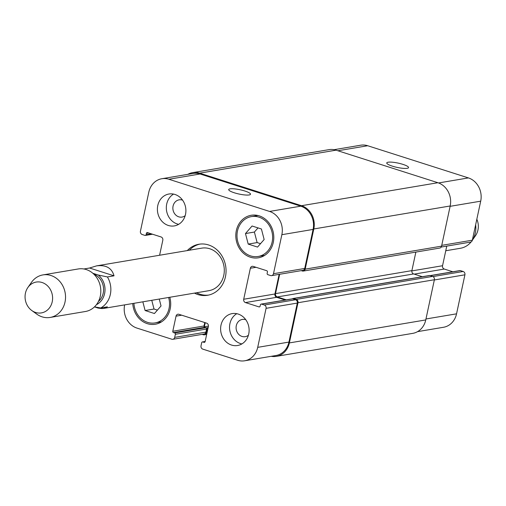 <?xml version="1.0" encoding="UTF-8"?>
<svg xmlns="http://www.w3.org/2000/svg" width="506" height="506" viewBox="0 0 506 506"><rect width="100%" height="100%" fill="white"/><g stroke="black" fill="none" stroke-linecap="round" stroke-linejoin="round"><path stroke-width="0.76" d="M94.464 306.883L100.751 307.952L107.38 306.832L103.711 308.413L101.972 308.559L98.088 308.084L94.559 306.908M83.869 268.977L89.581 268.016L96.538 265.878C106.013 264.689 111.845 268.003 114.027 275.827L107.398 276.94L98.284 275.024L92.876 273.297M89.581 268.016L114.027 275.827M98.449 301.437A15.635 13.719 -99.6 0 0 103.344 286.605A15.635 13.719 -99.6 0 0 93.857 274.195M196.499 292.772A25.882 22.713 -99.6 0 0 208.573 295.08M199.978 244.094A25.882 22.713 -99.6 0 0 189.333 250.236M103.711 308.413L208.883 290.684A21.568 18.924 -99.6 0 0 220.844 257.82A21.568 18.924 -99.6 0 0 201.711 248.149L96.538 265.878M187.29 250.578A25.882 22.713 80.4 0 1 198.953 244.24A25.882 22.713 80.4 0 1 225.651 265.985A25.882 22.713 80.4 0 1 207.561 295.283A25.882 22.713 80.4 0 1 194.462 293.113M31.758 310.494L36.78 314.137A21.568 18.924 -99.6 0 0 50.119 317.445L85.406 311.5A21.568 18.924 -99.6 0 0 100.82 291.639A21.568 18.924 -99.6 0 0 86.254 269.559A21.568 18.924 -99.6 0 0 78.24 268.964L42.947 274.91A21.568 18.924 -99.6 0 0 31.429 282.411L27.881 287.497A15.635 13.719 -99.6 0 0 31.758 310.494A15.635 13.719 -99.6 0 0 51.587 303.979A15.635 13.719 -99.6 0 0 42.042 282.493A15.635 13.719 -99.6 0 0 27.881 287.497M50.119 317.445A21.568 18.924 -99.6 0 0 65.533 297.591A21.568 18.924 -99.6 0 0 50.967 275.511A21.568 18.924 -99.6 0 0 42.947 274.91M475.646 224.753A21.568 18.924 80.4 0 1 472.326 240.224M471.124 241.887A21.568 18.924 80.4 0 1 460.435 248.275L445.761 250.748M476.829 219.231A15.635 13.719 80.4 0 1 475.507 235.688L472.319 240.249M407.203 168.315A11.145 2.201 -167.9 0 1 394.712 166.828A11.145 2.201 -167.9 0 1 386.761 162.926A11.145 2.201 -167.9 0 1 398.121 163.109A11.145 2.201 -167.9 0 1 408.551 167.6A11.145 2.201 -167.9 0 1 407.203 168.315M249.154 194.955A11.145 2.201 -167.9 0 1 236.663 193.469A11.145 2.201 -167.9 0 1 228.706 189.573A11.145 2.201 -167.9 0 1 240.065 189.75A11.145 2.201 -167.9 0 1 250.502 194.241A11.145 2.201 -167.9 0 1 249.154 194.955M159.251 299.046L161.041 305.966L154.438 313.518L145.102 310.532L154.02 309.027L151.762 300.311M157.41 310.115L154.02 309.027M145.102 310.532L142.844 301.816M245.473 233.557L252.077 226.005L261.412 228.984L264.145 239.521L257.535 247.073L248.199 244.088L245.473 233.557L254.391 232.052L258.022 227.902M260.514 243.671L257.124 242.583L254.391 232.052M248.199 244.088L257.124 242.583M133.919 303.322A20.221 17.742 -99.6 0 0 155.07 322.917A20.221 17.742 -99.6 0 0 168.618 297.471M160.257 322.581A21.568 18.924 80.4 0 1 158.77 322.297M169.795 297.269A21.568 18.924 80.4 0 1 155.291 324.251A21.568 18.924 80.4 0 1 132.749 303.518M258.958 217.156A20.221 17.742 -99.6 0 0 251.444 216.6A20.221 17.742 -99.6 0 0 237.308 239.49A20.221 17.742 -99.6 0 0 258.168 256.472A20.221 17.742 -99.6 0 0 272.62 237.858A20.221 17.742 -99.6 0 0 258.958 217.156M263.354 256.137A21.568 18.924 80.4 0 1 261.868 255.853M255.15 215.973A21.568 18.924 80.4 0 1 256.453 215.221M259.236 215.866A21.568 18.924 80.4 0 1 273.803 237.946A21.568 18.924 80.4 0 1 258.389 257.807A21.568 18.924 80.4 0 1 236.144 239.686A21.568 18.924 80.4 0 1 251.223 215.271A21.568 18.924 80.4 0 1 259.236 215.866M241.874 343.922A16.173 14.193 80.4 0 1 229.794 330.412A16.173 14.193 80.4 0 1 236.776 313.688M245.796 319.748A8.741 7.672 -99.6 0 0 242.336 319.431A8.741 7.672 -99.6 0 0 236.087 327.483A8.741 7.672 -99.6 0 0 241.994 336.427A8.741 7.672 -99.6 0 0 245.239 336.673A8.741 7.672 -99.6 0 0 248.408 335.244M238.187 314.055A16.173 14.193 80.4 0 1 249.116 330.614A16.173 14.193 80.4 0 1 237.554 345.509A16.173 14.193 80.4 0 1 220.869 331.917A16.173 14.193 80.4 0 1 232.178 313.606A16.173 14.193 80.4 0 1 238.187 314.055M174.968 194.462A16.173 14.193 80.4 0 1 185.898 211.021A16.173 14.193 80.4 0 1 174.336 225.91A16.173 14.193 80.4 0 1 157.651 212.324A16.173 14.193 80.4 0 1 168.96 194.013A16.173 14.193 80.4 0 1 174.968 194.462M178.656 224.329A16.173 14.193 80.4 0 1 166.575 210.819A16.173 14.193 80.4 0 1 173.558 194.095M182.577 200.155A8.741 7.672 -99.6 0 0 179.118 199.838A8.741 7.672 -99.6 0 0 172.869 207.89A8.741 7.672 -99.6 0 0 178.776 216.834A8.741 7.672 -99.6 0 0 182.021 217.08A8.741 7.672 -99.6 0 0 185.19 215.651M159.592 255.252L162.805 240.268A2.694 2.366 -99.6 0 0 161.047 236.947L147.537 232.627A1.075 0.949 -99.6 0 0 146.392 233.367L146.114 234.657A1.075 0.949 80.4 0 1 144.969 235.398L142.199 234.512A2.694 2.366 80.4 0 1 140.44 231.191L148.808 192.172A18.874 16.559 80.4 0 1 161.838 178.732A18.874 16.559 80.4 0 1 168.852 179.25L269.565 211.438A18.874 16.559 80.4 0 1 281.861 234.689L273.493 273.708A2.694 2.366 80.4 0 1 271.633 275.625A2.694 2.366 80.4 0 1 270.628 275.555L267.857 274.669A1.075 0.949 80.4 0 1 267.155 273.341L267.434 272.045A1.075 0.949 -99.6 0 0 266.732 270.716L253.215 266.396A2.694 2.366 -99.6 0 0 252.216 266.327A2.694 2.366 -99.6 0 0 250.356 268.243L243.709 299.248A2.694 2.366 -99.6 0 0 245.461 302.575L258.977 306.889A1.075 0.949 -99.6 0 0 260.122 306.155L260.4 304.859A1.075 0.949 80.4 0 1 261.545 304.125L264.315 305.01A2.694 2.366 80.4 0 1 266.074 308.331L257.706 347.35A18.874 16.559 80.4 0 1 244.676 360.791A18.874 16.559 80.4 0 1 237.662 360.266L202.779 349.121A2.694 2.366 80.4 0 1 201.021 345.8L201.692 342.701A1.075 0.949 80.4 0 1 202.836 341.961L203.988 342.328A1.075 0.949 -99.6 0 0 205.132 341.588L208.377 326.478A2.694 2.366 -99.6 0 0 206.619 323.151L178.903 314.296A2.694 2.366 -99.6 0 0 177.897 314.22A2.694 2.366 -99.6 0 0 176.037 316.142L172.793 331.259A1.075 0.949 -99.6 0 0 173.495 332.587L174.652 332.954A1.075 0.949 80.4 0 1 175.354 334.283L174.69 337.382A2.694 2.366 80.4 0 1 172.831 339.305A2.694 2.366 80.4 0 1 171.825 339.229L136.949 328.084A18.874 16.559 80.4 0 1 124.64 304.884M334.118 149.687L360.677 145.209A18.874 16.559 80.4 0 1 367.691 145.734L468.411 177.916A18.874 16.559 80.4 0 1 480.7 201.173L472.338 240.186A2.694 2.366 80.4 0 1 470.472 242.108L441.213 247.042M446.754 246.106L442.548 265.732A2.694 2.366 -99.6 0 0 444.306 269.053L452.832 271.779M430.087 275.612L459.986 270.571A1.075 0.949 80.4 0 1 460.384 270.602L463.154 271.488A2.694 2.366 80.4 0 1 464.913 274.809L456.551 313.828A18.874 16.559 80.4 0 1 443.515 327.268L417.539 331.645M303.328 271.064L439.714 248.073A2.694 2.366 -99.6 0 0 441.574 246.156L450.188 205.974A18.874 16.559 -99.6 0 0 437.892 182.723L336.028 150.168A18.874 16.559 -99.6 0 0 329.014 149.643L192.628 172.635A18.874 16.559 80.4 0 1 199.642 173.16L301.513 205.708A18.874 16.559 80.4 0 1 313.802 228.965L305.188 269.141A2.694 2.366 80.4 0 1 303.328 271.064A2.694 2.366 80.4 0 1 302.329 270.988L301.228 270.64M422.295 276.712L413.649 273.948A2.694 2.366 80.4 0 1 411.89 270.628L415.862 252.096M276.339 356.357L412.725 333.365A18.874 16.559 -99.6 0 0 425.761 319.925L434.376 279.742A2.694 2.366 -99.6 0 0 432.617 276.421L429.847 275.536A1.075 0.949 -99.6 0 0 429.442 275.504L293.063 298.496A1.075 0.949 80.4 0 1 293.461 298.527L296.231 299.413A2.694 2.366 80.4 0 1 297.99 302.733L289.375 342.916A18.874 16.559 80.4 0 1 276.339 356.357A18.874 16.559 80.4 0 1 271.235 356.313M244.676 360.791L275.903 355.522A18.874 16.559 80.4 0 0 288.939 342.081L297.3 303.069A2.694 2.366 80.4 0 0 295.542 299.742L292.772 298.856A1.075 0.949 80.4 0 0 292.525 298.818A1.075 0.949 -99.6 0 0 292.373 298.831L261.14 304.093M172.831 339.305L204.057 334.042A2.694 2.366 80.4 0 0 205.917 332.119L206.581 329.02A1.075 0.949 80.4 0 0 206.606 328.742A1.075 0.949 -99.6 0 0 205.879 327.692L204.728 327.319A1.075 0.949 80.4 0 1 204.323 327.066A1.075 0.949 -99.6 0 1 204.026 325.99L172.793 331.259M161.838 178.732L193.064 173.469A18.874 16.559 80.4 0 1 200.079 173.988L300.798 206.17A18.874 16.559 80.4 0 1 313.087 229.427L304.726 268.446A2.694 2.366 80.4 0 1 302.86 270.362L271.633 275.625M279.141 274.36L274.935 293.986A2.694 2.366 -99.6 0 0 276.693 297.307L285.22 300.033M204.759 322.556L204.026 325.99M279.654 274.277L275.511 293.619A2.694 2.366 -99.6 0 0 277.263 296.94L286.352 299.843M187.815 174.355A18.874 16.559 80.4 0 1 192.628 172.635M206.606 328.742A1.075 0.949 80.4 0 1 206.91 329.811L206.239 332.91A2.694 2.366 80.4 0 1 204.38 334.833A2.694 2.366 80.4 0 1 203.38 334.757L202.141 334.365M205.221 322.708L204.348 326.787A1.075 0.949 -99.6 0 0 204.323 327.066M292.525 298.818A1.075 0.949 80.4 0 1 293.063 298.496M96.437 304.675A17.255 15.142 -99.6 0 0 104.982 290.823A17.255 15.142 -99.6 0 0 98.284 275.024M100.751 307.952A21.568 18.924 -99.6 0 0 107.398 276.94M438.563 182.951L468.411 177.916M450.112 206.328L480.7 201.173M441.751 245.347L472.338 240.186M411.846 270.906L442.548 265.732M414.205 274.125L444.306 269.053M430.29 275.675L460.384 270.602M432.984 276.573L463.154 271.488M434.325 279.97L464.913 274.809M425.963 318.982L456.551 313.828M337.882 150.756L367.691 145.734M313.087 229.427L281.861 234.689M300.798 206.17L269.565 211.438M304.726 268.446L273.493 273.708M256.011 267.294L250.356 268.243M274.935 293.986L243.709 299.248M276.693 297.307L245.461 302.575M259.749 306.762L258.977 306.889M292.772 298.856L261.545 304.125M295.542 299.742L264.315 305.01M297.3 303.069L266.074 308.331M288.939 342.081L257.706 347.35M205.139 341.569L202.836 341.961M204.759 342.201L203.988 342.328M181.692 315.187L176.037 316.142M204.728 327.319L173.495 332.587M205.879 327.692L174.652 332.954M206.581 329.02L175.354 334.283M205.917 332.119L174.69 337.382M148.656 232.988L146.392 233.367M151.205 233.797L146.114 234.657M200.079 173.988L168.852 179.25M441.574 246.156L305.188 269.141M450.188 205.974L313.802 228.965M437.892 182.723L301.513 205.708M336.028 150.168L199.642 173.16M207.024 332.784L206.239 332.91M207.688 329.678L206.91 329.811M208.01 328.179L206.562 328.426M208.137 327.597L206.252 327.913M208.428 326.098L204.348 326.787M425.761 319.925L289.375 342.916M434.376 279.742L297.99 302.733M432.617 276.421L296.231 299.413M429.847 275.536L293.461 298.527M413.649 273.948L277.263 296.94M411.89 270.628L275.511 293.619M161.559 321.822L155.07 322.917M257.94 215.505L251.444 216.6M264.663 255.378L258.168 256.472M205.158 341.468L202.432 341.929M152.521 234.221L145.367 235.429M204.38 334.833L206.663 334.447"/></g></svg>
